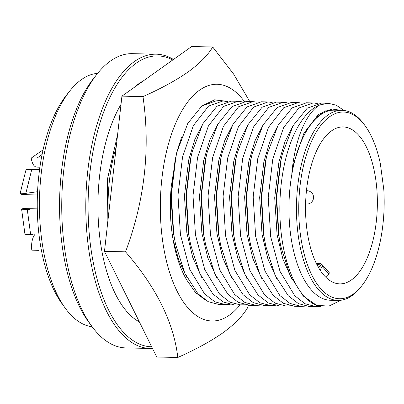 <?xml version="1.0" encoding="UTF-8"?>
<svg xmlns="http://www.w3.org/2000/svg" width="404" height="404" viewBox="0 0 404 404"><rect width="100%" height="100%" fill="white"/><g stroke="black" fill="none" stroke-linecap="round" stroke-linejoin="round"><path stroke-width="0.61" d="M205.368 300.031L195.521 292.531L186.83 280.144A96.586 44.152 -88.8 0 1 172.048 232.861A96.586 44.152 -88.8 0 1 171.281 186.219L176.639 152.889L181.578 137.274M179.341 143.844L176.381 153.894M244.405 101.535A118.407 54.126 91.2 0 0 199.505 90.203A118.407 54.126 91.2 0 0 162.458 239.683A118.407 54.126 91.2 0 0 229.512 315.09A118.407 54.126 91.2 0 0 239.91 305.055M248.46 305.222L247.521 307.858C242.637 316.12 234.411 324.462 222.841 332.886C210.721 341.309 195.708 349.505 177.8 357.469C173.791 322.614 156.368 287.406 125.533 251.838C144.718 200.48 150.541 148.733 142.991 96.601C160.928 88.622 175.942 80.426 188.032 72.018C199.621 63.58 207.848 55.237 212.716 46.99L233.628 74.073L249.773 101.561M212.716 46.99L191.658 46.531L121.932 96.142L104.474 251.379L156.742 357.01L177.8 357.469M125.533 251.838L104.474 251.379M142.991 96.601L121.932 96.142M201.687 106.106L214.564 99.808L227.603 101.424M325.902 277.356A78.487 35.875 91.2 0 0 329.033 274.205L329.25 272.68L321.892 264.403A3.384 2.702 138.4 0 1 322.372 266.716L321.225 267.534A3.384 1.328 -166.1 0 0 317.62 266.004M331.512 130.871A78.487 35.875 -88.8 0 1 343.163 126.937A78.487 35.875 -88.8 0 1 377.124 193.359A78.487 35.875 -88.8 0 1 351.404 279.942A78.487 35.875 -88.8 0 1 339.754 283.876A78.487 35.875 -88.8 0 1 305.793 217.453A78.487 35.875 -88.8 0 1 331.512 130.871M121.008 104.358A123.988 56.676 91.2 0 0 100.142 240.127A123.988 56.676 91.2 0 0 139.37 321.902M172.74 59.994A145.47 66.493 91.2 0 0 107.459 102.717A145.47 66.493 91.2 0 0 90.693 246.849A145.47 66.493 91.2 0 0 151.682 346.789M173.468 59.474A147.162 67.266 91.2 0 0 156.338 54.187A147.162 67.266 91.2 0 0 88.446 247.344A147.162 67.266 91.2 0 0 149.945 348.445A147.162 67.266 91.2 0 0 152.48 348.394M156.338 54.187L132.275 53.661A147.162 67.266 91.2 0 0 97.253 73.826A147.162 67.266 91.2 0 0 64.382 246.824A147.162 67.266 91.2 0 0 91.769 326.25A147.162 67.266 91.2 0 0 125.876 347.92L149.945 348.445M97.253 73.826L93.839 78.108A142.092 64.948 91.2 0 0 62.1 245.137A142.092 64.948 91.2 0 0 88.542 321.826L91.769 326.25M97.647 73.341A126.866 57.989 91.2 0 0 70.059 90.653A126.866 57.989 91.2 0 0 41.718 239.784A126.866 57.989 91.2 0 0 65.327 308.262A126.866 57.989 91.2 0 0 92.142 326.755M70.059 90.653L66.64 94.935A121.791 55.671 91.2 0 0 39.435 238.102A121.791 55.671 91.2 0 0 62.105 303.838L65.327 308.262M41.455 157.888L31.239 158.07A13.196 6.03 91.2 0 0 36.754 167.135L39.92 167.206M37.355 194.94A13.196 6.03 91.2 0 0 37.239 203.05L37.259 203.05M34.835 234.567A13.196 6.03 91.2 0 0 31.805 250.182L37.451 250.303A30.128 25.366 54.6 0 1 39.087 250.344M37.567 191.718L25.846 193.334L20.2 193.213A13.196 6.03 91.2 0 0 22.831 194.627L37.431 194.945M383.8 189.557L380.321 163.479A93.374 42.683 91.2 0 0 365.13 125.801A93.374 42.683 91.2 0 0 310.232 144.309A93.374 42.683 91.2 0 0 307.606 265.09A93.374 42.683 91.2 0 0 361.651 285.961A93.374 42.683 91.2 0 0 383.8 189.557M365.13 125.801L364.055 124.326A95.066 43.455 91.2 0 0 342.021 110.332A95.066 43.455 91.2 0 0 296.511 204.429A95.066 43.455 91.2 0 0 337.89 300.414A95.066 43.455 91.2 0 0 360.509 287.39L361.651 285.961M316.276 263.378L318.933 263.438A3.384 1.545 -88.8 0 1 319.438 263.267L316.191 263.196M342.021 110.332L334.497 110.166A95.066 43.455 91.2 0 0 288.991 204.267A95.066 43.455 91.2 0 0 330.371 300.253L337.89 300.414M108.363 216.807A101.833 46.546 -88.8 0 1 116.216 146.985M317.145 265.11A3.384 1.545 -88.8 0 1 317.786 264.251A3.384 2.848 54.6 0 1 317.817 264.256A3.384 2.848 54.6 0 1 321.225 267.534L320.438 270.705M340.769 110.302L332.482 109.075L324.175 111.555L316.165 117.665L308.808 127.23A95.132 43.486 91.2 0 0 291.779 174.26C294.556 140.233 305.848 113.014 319.801 104.914A101.833 46.546 91.2 0 0 279.856 205.419A101.833 46.546 91.2 0 0 316.66 305.363L328.947 306.096L340.966 300.243M143.496 80.8A123.988 56.676 91.2 0 0 134.487 87.213M319.801 104.914L328.169 103.262L321.508 103.116L307.176 108.242L293.072 125.715L282.517 153.565L281.184 159.126L276.604 197.425L279.073 236.875L280.856 246.556L290.062 275.437L303.187 295.965L316.66 305.363M328.169 103.262L336.264 105.186L343.915 110.464M291.779 174.26L293.961 162.363L303.98 133.103L318.125 114.822L325.508 110.903M282.517 153.565L280.426 162.07L276.21 197.849L278.578 234.704L280.856 246.556M293.405 125.114L285.032 141.546L278.922 162.034L274.705 197.814L277.073 234.673L282.936 259.222L292.021 279.512M317.307 103.49L313.13 102.934L298.793 108.06L283.588 127.629L272.801 158.944L268.221 197.243L270.69 236.694L279.977 271.296L294.809 295.784L305.071 303.768L316.226 306.712L320.816 306.363M313.13 102.934L306.469 102.793L292.137 107.913L278.033 125.386L267.478 153.237L266.14 158.797L261.565 197.096L264.034 236.547L265.817 246.233L275.023 275.109L288.148 295.637L298.415 303.626L309.565 306.565L316.226 306.712M267.478 153.237L265.383 161.741L261.171 197.521L263.539 234.376L265.817 246.233M278.361 124.785L269.988 141.218L263.878 161.706L259.666 197.485L262.034 234.345L267.897 258.893L276.977 279.189M302.268 103.161L298.086 102.606L283.754 107.732L268.544 127.3L257.757 158.615L253.182 196.915L255.651 236.365L264.938 270.968L279.765 295.455L290.032 303.444L301.182 306.384L305.384 306.101M298.086 102.606L291.425 102.465L277.094 107.585L262.989 125.063L252.434 152.909L251.101 158.474L246.521 196.768L248.99 236.219L250.773 245.905L259.979 274.781L273.109 295.309L283.371 303.298L294.526 306.242L301.182 306.384M252.434 152.909L250.344 161.413L246.127 197.192L248.495 234.052L250.773 245.905M263.322 124.462L254.949 140.89L248.839 161.383L244.622 197.162L246.996 234.017L252.853 258.565L261.938 278.861M287.224 102.833L283.047 102.283L268.711 107.403L253.505 126.972L242.718 158.292L238.138 196.586L240.607 236.037L249.894 270.64L264.726 295.127L274.988 303.116L286.143 306.06L290.34 305.777M283.047 102.283L276.386 102.136L262.055 107.257L247.95 124.735L237.395 152.581L236.057 158.146L231.482 196.445L233.951 235.896L235.734 245.576L244.94 274.457L258.065 294.986L268.332 302.97L279.482 305.914L286.143 306.06M237.395 152.581L235.3 161.09L231.088 196.869L233.456 233.724L235.734 245.576M186.734 277.225L178.719 260.03L173.033 239.34M31.239 158.07L43.107 149.823M33.098 234.472L24.962 234.295L21.619 209.237L29.755 209.413M37.289 208.873L23.578 208.575A13.196 6.03 91.2 0 0 21.619 209.237M20.2 193.213L26.038 169.66L39.607 169.433M248.283 124.134L239.905 140.567L233.795 161.055L229.583 196.834L231.952 233.689L237.815 258.237L246.894 278.533M230.174 304.47L219.316 304.606L208.166 301.662L197.899 293.678L184.774 273.149L175.568 244.268L173.291 232.416L170.922 195.561L175.134 159.782L177.23 151.278L187.784 123.427L201.889 105.954L216.221 100.828L222.882 100.975L227.063 101.525M30.608 234.421L27.265 209.363M25.846 193.334L31.684 169.781M272.185 102.505L268.004 101.954L253.672 107.075L238.461 126.649L227.674 157.964L223.099 196.263L225.568 235.714L234.855 270.311L249.682 294.804L259.949 302.788L271.099 305.732L275.301 305.449M175.568 244.268L173.786 234.588L171.316 195.137L175.892 156.838L177.23 151.278M268.004 101.954L261.343 101.808L247.011 106.934L232.911 124.407L222.352 152.257L221.018 157.818L216.438 196.117L218.907 235.567L220.69 245.253L229.896 274.129L243.026 294.657L253.288 302.641L264.443 305.586L271.099 305.732M225.977 304.752L214.827 301.808L204.56 293.819L189.728 269.332L180.447 234.729L177.972 195.278L182.552 156.984L193.339 125.669L208.545 106.095L222.882 100.975M222.352 152.257L220.261 160.762L216.044 196.541L218.412 233.396L220.69 245.253M201.773 277.553L192.688 257.257L186.83 232.709L184.456 195.854L188.673 160.075L194.784 139.587L203.156 123.154M233.239 123.806L224.866 140.238L218.756 160.726L214.539 196.506L216.913 233.366L222.771 257.914L231.856 278.21M245.218 304.798L234.36 304.934L223.205 301.99L212.943 294.001L199.813 273.478L190.607 244.597L188.33 232.744L185.961 195.884L190.178 160.105L192.269 151.601L202.828 123.755L216.928 106.277L231.26 101.157L237.921 101.303L242.102 101.853M257.141 102.182L252.965 101.626L238.628 106.752L223.422 126.321L212.635 157.636L208.055 195.935L210.524 235.386L219.811 269.988L234.643 294.476L244.91 302.46L256.06 305.404L260.257 305.121M190.607 244.597L188.825 234.911L186.355 195.46L190.935 157.166L192.269 151.601M252.965 101.626L246.304 101.485L231.972 106.605L217.867 124.078L207.313 151.929L205.974 157.494L201.399 195.788L203.868 235.239L205.651 244.925L214.857 273.801L227.982 294.329L238.249 302.318L249.399 305.262L256.06 305.404M241.016 305.076L229.866 302.136L219.599 294.147L204.772 269.66L195.486 235.057L193.016 195.607L197.591 157.313L208.378 125.992L223.589 106.424L237.921 101.303M207.313 151.929L205.217 160.433L201.005 196.213L203.374 233.073L205.651 244.925M216.812 277.881L207.732 257.585L201.869 233.037L199.5 196.182L203.717 160.403L209.822 139.91L218.2 123.478M305.606 204.05L306.727 204.076A6.681 3.055 -88.8 0 1 305.616 203.586M329.033 274.205L322.372 266.716A3.384 2.848 -125.4 0 0 318.963 263.438A3.384 2.848 -125.4 0 0 318.933 263.438L317.786 264.251L316.696 264.231M306.454 190.819A6.681 3.055 -88.8 0 1 307.015 190.713L306.464 190.703M36.885 158.191L42.117 154.469M176.447 153.636L176.639 152.889M306.727 204.076A6.681 6.681 0 0 0 313.257 195.43A6.681 6.681 0 0 0 307.015 190.713M321.892 264.403A3.384 3.384 0 0 0 319.438 263.267M107.105 228.018L107.53 178.775L117.625 134.466"/></g></svg>
